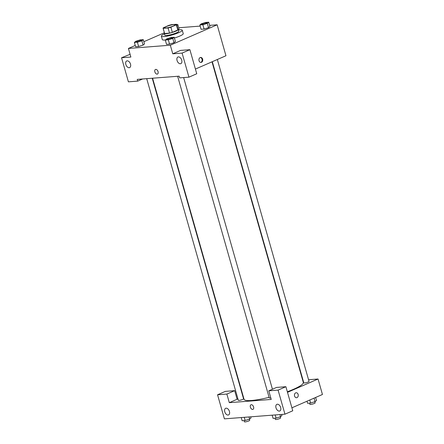 <?xml version="1.0" encoding="UTF-8"?>
<svg xmlns="http://www.w3.org/2000/svg" width="444" height="444" viewBox="0 0 444 444"><rect width="100%" height="100%" fill="white"/><g stroke="black" fill="none" stroke-linecap="round" stroke-linejoin="round"><path stroke-width="0.67" d="M173.332 26.03A5.439 0.899 164.1 0 1 167.815 27.722A5.439 0.899 164.1 0 1 164.607 27.789A5.439 0.899 164.1 0 1 169.591 25.436A5.439 0.899 164.1 0 1 175.069 24.809A5.439 0.899 164.1 0 1 173.332 26.03M176.518 24.27L171.617 24.648A7.021 1.16 164.1 0 0 168.792 25.397L163.32 27.789A7.021 1.16 164.1 0 0 163.087 28.222A7.021 1.16 164.1 0 0 163.159 28.333L168.065 27.955A7.021 1.16 164.1 0 0 170.885 27.201L176.357 24.814A7.021 1.16 164.1 0 0 176.59 24.376A7.021 1.16 164.1 0 0 176.518 24.27M163.159 28.333L164.63 33.494L169.53 33.111L168.065 27.955M170.885 27.201L172.355 32.362L177.828 29.976L176.357 24.814M172.355 32.362A7.021 1.16 164.1 0 1 169.53 33.111M164.63 33.494A7.021 1.16 164.1 0 1 164.558 33.383L163.087 28.222M176.59 24.376L178.061 29.537A7.021 1.16 164.1 0 1 177.828 29.976M164.474 33.095A7.254 1.199 -15.9 0 0 164.336 33.444A7.254 1.199 -15.9 0 0 166.106 33.727A7.254 1.199 -15.9 0 0 173.954 31.879A7.254 1.199 -15.9 0 0 178.283 29.471A7.254 1.199 -15.9 0 0 177.977 29.249M178.283 29.471L178.771 31.191A7.254 1.199 164.1 0 1 176.457 32.817A7.254 1.199 164.1 0 1 166.594 35.448A7.254 1.199 164.1 0 1 164.824 35.165L164.336 33.444M178.405 29.903A10.878 1.798 164.1 0 1 182.256 30.198A10.878 1.798 164.1 0 1 178.782 32.64A10.878 1.798 164.1 0 1 167.749 36.02A10.878 1.798 164.1 0 1 161.339 36.158A10.878 1.798 164.1 0 1 164.458 33.877M182.256 30.198L183.239 33.639A10.878 1.798 164.1 0 1 179.764 36.081A10.878 1.798 164.1 0 1 174.398 38.018M165.384 39.982A10.878 1.798 164.1 0 1 162.315 39.599L161.339 36.158M165.307 40.049L166.528 44.35L169.553 44.117L173.993 42.724L172.766 38.423L174.181 37.263L171.156 37.501L166.716 38.894L165.307 40.049L168.332 39.816L172.766 38.423M199.844 24.986L201.071 29.287L204.096 29.049L208.536 27.661L207.309 23.36L208.724 22.2L205.7 22.433L201.26 23.826L199.844 24.986L202.869 24.753L207.309 23.36M137.407 42.202L138.633 46.503L135.609 46.737L138.633 46.503L143.073 45.11L144.483 43.95L143.079 45.11L141.847 40.809L143.262 39.649L140.237 39.882L135.797 41.275L134.382 42.435L137.407 42.202L141.847 40.809M135.248 45.466L128.416 48.446L170.324 45.21L217.144 24.792L209.624 25.369M200.161 26.102L178.704 27.756M164.38 32.756L143.845 41.714M130.081 54.301L121.551 57.759L130.863 57.043L128.416 48.446M130.492 64.103A3.624 2.259 -113.6 0 0 126.718 60.956A3.624 2.259 -113.6 0 0 126.096 65.179A3.624 2.259 -113.6 0 0 129.615 67.605A3.624 2.259 -113.6 0 0 130.492 64.103M142.613 78.982L137.718 81.113L128.405 81.835L121.551 57.759M170.324 45.21L172.777 53.807L180.575 50.405L189.893 49.684L196.748 73.76L188.944 77.162L179.631 77.883L179.143 76.163L137.229 79.398L137.718 81.113M195.41 69.064L225.957 55.744L217.144 24.792M199.045 60.711A2.492 1.909 -94.4 0 1 200.644 57.448A2.492 1.909 -94.4 0 1 202.736 59.785A2.492 1.909 -94.4 0 1 201.027 62.421A2.492 1.909 -94.4 0 1 199.045 60.711M200.732 62.41A2.492 1.909 85.6 0 0 202.148 59.829A2.492 1.909 85.6 0 0 200.355 57.498M181.718 60.145A3.624 2.259 -113.6 0 0 177.939 57.004A3.624 2.259 -113.6 0 0 177.323 61.228A3.624 2.259 -113.6 0 0 180.841 63.647A3.624 2.259 -113.6 0 0 181.718 60.145M172.777 53.807L182.09 53.091L188.944 77.162M189.893 49.684L182.09 53.091M155.478 69.475A2.492 1.554 -113.6 0 0 154.95 72.133A2.492 1.554 -113.6 0 0 157.148 74.126A2.492 1.554 66.4 0 1 154.95 72.133A2.492 1.554 66.4 0 1 155.478 69.475A2.492 1.554 66.4 0 1 157.892 71.14A2.492 1.554 66.4 0 1 157.47 74.043A2.492 1.554 66.4 0 1 157.143 74.126A2.492 1.554 -113.6 0 0 157.47 74.043M212.004 61.827L303.319 382.395A30.819 5.095 164.1 0 1 293.473 389.31A30.819 5.095 164.1 0 1 287.335 391.763M269.086 397.336A30.819 5.095 164.1 0 1 244.039 399.278L152.581 78.211M212.31 61.694L303.796 382.856A2.72 0.45 -15.9 0 0 305.4 382.822A2.72 0.45 -15.9 0 0 308.158 381.973A2.72 0.45 -15.9 0 0 309.024 381.363L217.338 59.502M152.242 78.238L243.562 398.817A2.72 0.45 164.1 0 1 242.696 399.428A2.72 0.45 164.1 0 1 239.938 400.272A2.72 0.45 164.1 0 1 238.334 400.305L146.709 78.666M270.79 397.896A2.72 0.45 164.1 0 1 269.253 397.918L177.633 76.279M271.228 399.428L229.315 402.664L226.867 394.067L217.554 394.783L224.409 418.859L284.948 414.185L278.094 390.11L268.775 390.831L271.228 399.428M287.496 392.329L318.043 379.01L308.563 379.742M303.03 380.169L302.691 380.192M243.268 396.575L242.962 396.708M237.934 398.901L229.315 402.664M253.585 406.943A2.492 1.554 66.4 0 1 252.98 409.346A2.492 1.554 66.4 0 1 250.56 407.686A2.492 1.554 66.4 0 1 250.988 404.778A2.492 1.554 66.4 0 1 253.585 406.943M229.437 411.438A3.624 2.259 66.4 0 1 228.555 414.94A3.624 2.259 66.4 0 1 225.036 412.52A3.624 2.259 66.4 0 1 225.657 408.297A3.624 2.259 66.4 0 1 229.437 411.438M280.663 407.487A3.624 2.259 66.4 0 1 279.781 410.989A3.624 2.259 66.4 0 1 276.262 408.569A3.624 2.259 66.4 0 1 276.884 404.345A3.624 2.259 66.4 0 1 280.663 407.487M250.988 404.778A2.492 1.554 -113.6 0 0 250.566 407.686A2.492 1.554 -113.6 0 0 252.986 409.346M268.775 390.831L276.579 387.429L285.897 386.707L292.751 410.783L284.948 414.185M285.897 386.707L278.094 390.11M237.118 399.261L234.671 390.659L225.352 391.38L217.554 394.783M234.671 390.659L226.867 394.067M291.902 407.808L322.449 394.483L318.043 379.01M294.561 396.015A2.492 1.909 -94.4 0 1 296.159 392.751A2.492 1.909 -94.4 0 1 298.251 395.088A2.492 1.909 -94.4 0 1 296.542 397.724A2.492 1.909 -94.4 0 1 294.561 396.015M296.542 397.724A2.492 1.909 85.6 0 0 298.251 395.088A2.492 1.909 85.6 0 0 296.159 392.751M307.015 401.215L307.603 403.28L310.628 403.041L315.068 401.648L316.483 400.494L315.617 397.463M310.628 403.041L309.768 400.016M315.068 401.648L314.069 398.14M314.824 401.726L315.146 402.858A2.72 0.45 164.1 0 1 314.28 403.468A2.72 0.45 164.1 0 1 311.522 404.312A2.72 0.45 164.1 0 1 309.918 404.351L309.568 403.124M272.161 415.173L273.066 418.342L276.09 418.109L280.53 416.716L281.94 415.556L281.624 414.441M276.09 418.109L275.186 414.94M280.53 416.716L279.92 414.574M280.286 416.794L280.608 417.926A2.72 0.45 164.1 0 1 279.737 418.537A2.72 0.45 164.1 0 1 276.978 419.38A2.72 0.45 164.1 0 1 275.38 419.414L275.03 418.193M241.242 417.56L242.141 420.729L245.166 420.496L249.606 419.103L251.021 417.943L250.705 416.827M245.166 420.496L244.267 417.327M249.606 419.103L248.995 416.96M249.362 419.18L249.683 420.313A2.72 0.45 164.1 0 1 248.818 420.918A2.72 0.45 164.1 0 1 246.059 421.767A2.72 0.45 164.1 0 1 244.455 421.8L244.106 420.579M206.033 23.46A2.72 0.45 164.1 0 1 203.274 24.303A2.72 0.45 164.1 0 1 201.67 24.337A2.72 0.45 164.1 0 1 201.665 24.331A2.72 0.45 164.1 0 1 204.157 23.149A2.72 0.45 164.1 0 1 206.893 22.833A2.72 0.45 164.1 0 1 206.898 22.849A2.72 0.45 164.1 0 1 206.033 23.46M201.071 29.287L204.096 29.049L202.869 24.753M204.096 29.049L208.536 27.656L209.945 26.501L208.724 22.2M206.898 22.849L206.893 22.833A2.72 0.45 164.1 0 1 206.027 23.443A2.72 0.45 164.1 0 1 203.269 24.292A2.72 0.45 164.1 0 1 201.665 24.326L201.665 24.326M176.867 25.352L177.8 24.587L176.673 24.675M178.288 29.493L179.026 28.882L177.8 24.587M172.361 37.912L172.355 37.901A2.72 0.45 164.1 0 1 171.484 38.511A2.72 0.45 164.1 0 1 168.731 39.366A2.72 0.45 164.1 0 1 167.127 39.405A2.72 0.45 164.1 0 1 167.127 39.394L167.127 39.388A2.72 0.45 164.1 0 1 169.619 38.212A2.72 0.45 164.1 0 1 172.355 37.901A2.72 0.45 164.1 0 1 172.361 37.912A2.72 0.45 164.1 0 1 171.489 38.523A2.72 0.45 164.1 0 1 168.726 39.355A2.72 0.45 164.1 0 1 167.127 39.388M166.528 44.35L169.553 44.117L168.332 39.816M169.553 44.117L173.993 42.724L175.408 41.564L174.181 37.263M140.57 40.909A2.72 0.45 164.1 0 1 137.812 41.753A2.72 0.45 164.1 0 1 136.208 41.791A2.72 0.45 164.1 0 1 136.203 41.78L136.203 41.775A2.72 0.45 164.1 0 1 138.695 40.598A2.72 0.45 164.1 0 1 141.431 40.287A2.72 0.45 164.1 0 1 141.436 40.299A2.72 0.45 164.1 0 1 140.57 40.909M135.609 46.737L134.382 42.435M144.483 43.95L143.262 39.649M141.436 40.299L141.431 40.287A2.72 0.45 164.1 0 1 140.565 40.898A2.72 0.45 164.1 0 1 137.807 41.742A2.72 0.45 164.1 0 1 136.203 41.775M272.438 389.233L183.655 77.572"/></g></svg>
